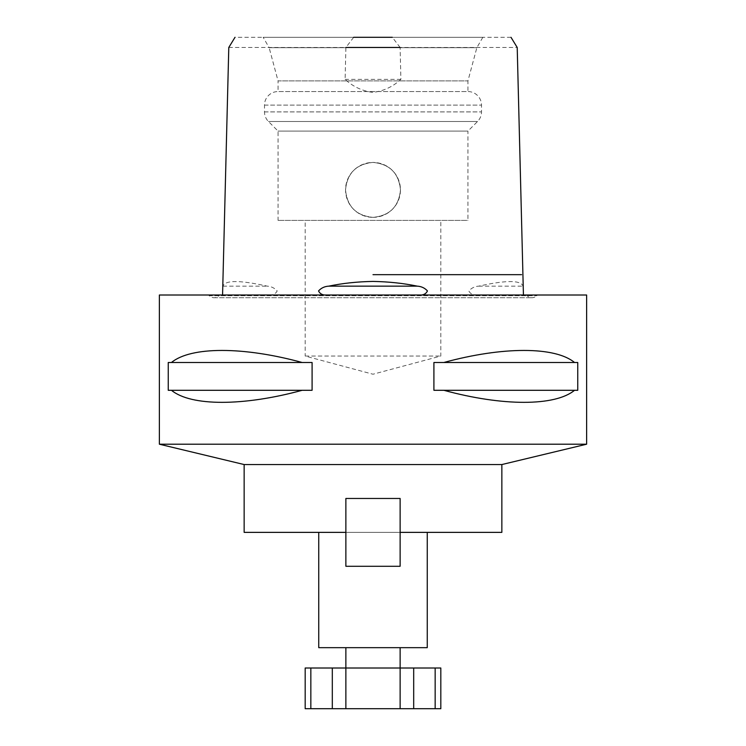 <?xml version="1.0" encoding="UTF-8"?>
<svg xmlns="http://www.w3.org/2000/svg" width="746" height="746" viewBox="0 0 746 746"><rect width="100%" height="100%" fill="white"/><g stroke="black" fill="none" stroke-linecap="round" stroke-linejoin="round"><path stroke-width="0.56" stroke-dasharray="3.73 2.8" d="M526.508 295.006L421.602 295.006L526.508 295.006A6.779 6.779 0 0 0 536.728 295.733L537.456 295.006L208.544 295.006L537.456 295.006M208.544 295.006L209.272 295.733L536.728 295.733L209.272 295.733A6.779 6.779 0 0 0 219.492 295.006L222.597 295.006L222.588 294.204M222.569 295.006L219.492 295.006M222.746 287.975L223.007 286.147C224.966 280.058 239.708 280.058 267.245 286.147C271.162 286.389 274.472 287.984 277.186 290.94C275.889 293.327 273.885 294.679 271.18 295.006L474.82 295.006C472.115 294.679 470.111 293.327 468.814 290.94C471.547 287.984 474.857 286.38 478.755 286.147C506.152 280.058 520.904 280.058 522.993 286.147L523.254 287.975M523.412 294.204L523.403 295.006M228.789 47.474L345.892 47.474L345.109 79.346C353.017 86.685 362.314 91.031 373 92.401C383.63 91.059 392.928 86.713 400.891 79.346L400.108 47.474L517.211 47.474M400.108 47.474L392.331 37.3L235.009 37.3M353.669 37.3L345.892 47.474M373 162.423C389.682 164.045 398.84 173.203 400.462 189.894C398.858 206.558 389.71 215.715 373 217.356C356.327 215.725 347.17 206.586 345.538 189.932C347.142 173.221 356.299 164.055 373 162.423C356.308 164.045 347.151 173.193 345.538 189.885C347.142 206.577 356.299 215.725 373 217.356C356.308 215.734 347.151 206.577 345.538 189.904C347.151 173.193 356.308 164.036 373 162.423A27.462 27.462 0 0 0 345.538 189.894A27.462 27.462 0 0 0 373 217.356C389.692 215.734 398.849 206.577 400.462 189.904C398.849 173.193 389.692 164.036 373 162.423C389.692 164.045 398.849 173.193 400.462 189.885C398.858 206.577 389.701 215.725 373 217.356A27.462 27.462 0 0 0 400.462 189.894A27.462 27.462 0 0 0 373 162.423M271.18 295.006L474.82 295.006M440.821 668.006L435.16 668.006L435.16 708.7L400.126 708.7L400.126 668.006L345.874 668.006L400.126 668.006L345.874 668.006L345.874 708.7L305.179 708.7M310.84 708.7L310.84 668.006L305.179 668.006M345.874 647.668L400.126 647.668L345.874 647.668M318.747 532.374L427.253 532.374L318.747 532.374M305.179 356.047L440.821 356.047L305.179 356.047L373 374.222L440.821 356.047L440.821 220.406L305.179 220.406L305.179 356.047M305.179 220.406L440.821 220.406M263.161 37.3L482.839 37.3L263.161 37.3L269.147 47.679L476.853 47.679L269.147 47.679L278.053 80.904L467.947 80.904L278.053 80.904L278.053 91.553L467.947 91.553A13.568 13.568 0 0 1 481.506 105.121L481.506 111.909A13.568 13.568 0 0 1 477.533 121.505L467.947 131.091L278.053 131.091L467.947 131.091L467.947 220.406L278.053 220.406L467.947 220.406M482.839 37.3L476.853 47.679L467.947 80.904L467.947 91.553L278.053 91.553A13.568 13.568 0 0 0 264.494 105.121L264.494 111.909A13.568 13.568 0 0 0 268.467 121.505L278.053 131.091L278.053 220.406M501.853 532.374L400.126 532.374L400.126 498.468L345.874 498.468L345.874 532.374L345.874 498.468L400.126 498.468L345.874 498.468L345.874 532.374L244.147 532.374M400.126 532.374L400.126 498.468L400.126 532.374L345.874 532.374L400.126 532.374L400.126 566.279L400.126 532.374L400.126 566.279L345.874 566.279L345.874 532.374L345.874 566.279L400.126 566.279L345.874 566.279L345.874 532.374M501.853 464.553L244.147 464.553M435.16 668.006L400.126 668.006L400.126 708.7L345.874 708.7L345.874 668.006L310.84 668.006M440.821 708.7L435.16 708.7M510.991 37.3L392.331 37.3M159.374 295.006L586.626 295.006M159.374 444.206L586.626 444.206M171.468 390.298C190.92 406.356 243.345 406.356 302.149 390.298L312.089 390.298L312.089 362.491L302.149 362.491C243.345 346.424 190.92 346.424 171.468 362.491L168.242 362.491L168.242 390.298L302.149 390.298M574.532 362.491C555.08 346.424 502.655 346.424 443.851 362.491L433.911 362.491L433.911 390.298L443.851 390.298C502.655 406.356 555.08 406.356 574.532 390.298L577.758 390.298L577.758 362.491L443.851 362.491M400.891 79.346L345.109 79.346M168.242 390.298L312.089 390.298L168.242 390.298M168.242 362.491L312.089 362.491L168.242 362.491M433.911 362.491L577.758 362.491L433.911 362.491M433.911 390.298L577.758 390.298L433.911 390.298M574.532 390.298L443.851 390.298M302.149 362.491L171.468 362.491M427.253 647.668L318.747 647.668M400.126 668.006L400.126 708.7M345.874 668.006L345.874 708.7M373 274.668L521.594 274.668L373 274.668M223.007 286.147L267.245 286.147M478.755 286.147L522.993 286.147M268.467 121.505L477.533 121.505L268.467 121.505M264.494 111.909L481.506 111.909L264.494 111.909M264.494 105.121L481.506 105.121L264.494 105.121M413.694 668.006L413.694 708.7M332.306 668.006L332.306 708.7M214.065 297.719L531.935 297.719L214.065 297.719"/><path stroke-width="1.12" d="M421.602 295.006C424.334 294.679 426.292 293.327 427.458 290.94C424.782 287.984 421.378 286.38 417.256 286.147C403.53 283.275 388.778 281.708 373 281.419C357.325 281.699 342.573 283.266 328.744 286.147C324.613 286.389 321.209 287.984 318.542 290.94C319.717 293.327 321.666 294.679 324.398 295.006M510.991 37.3L517.211 47.474L523.412 294.204M400.108 47.474L345.892 47.474M353.669 37.3L392.331 37.3M222.588 294.204L228.789 47.474L235.009 37.3M310.84 668.006L310.84 708.7L305.179 708.7L305.179 668.006L345.874 668.006L345.874 647.668M310.84 708.7L345.874 708.7L345.874 668.006L400.126 668.006L400.126 647.668M318.747 532.374L318.747 647.668L427.253 647.668L427.253 532.374M244.147 464.553L501.853 464.553L586.626 444.206L159.374 444.206L244.147 464.553L244.147 532.374L345.874 532.374L345.874 498.468L400.126 498.468L400.126 532.374L501.853 532.374L501.853 464.553M302.149 390.298C243.345 406.356 190.92 406.356 171.468 390.298L168.242 390.298L168.242 362.491L171.468 362.491C190.92 346.424 243.345 346.424 302.149 362.491L312.089 362.491L312.089 390.298L171.468 390.298M443.851 362.491C502.655 346.424 555.08 346.424 574.532 362.491L577.758 362.491L577.758 390.298L574.532 390.298C555.08 406.356 502.655 406.356 443.851 390.298L433.911 390.298L433.911 362.491L574.532 362.491M586.626 444.206L586.626 295.006L159.374 295.006L159.374 444.206M435.16 668.006L440.821 668.006L440.821 708.7L435.16 708.7L435.16 668.006L413.694 668.006L413.694 708.7L435.16 708.7M413.694 668.006L400.126 668.006L400.126 708.7L413.694 708.7M345.874 708.7L400.126 708.7M171.468 362.491L302.149 362.491M443.851 390.298L574.532 390.298M400.126 532.374L400.126 566.279L345.874 566.279L345.874 532.374M373 274.668L521.594 274.668L373 274.668M417.256 286.147L328.744 286.147M332.306 668.006L332.306 708.7"/></g></svg>
